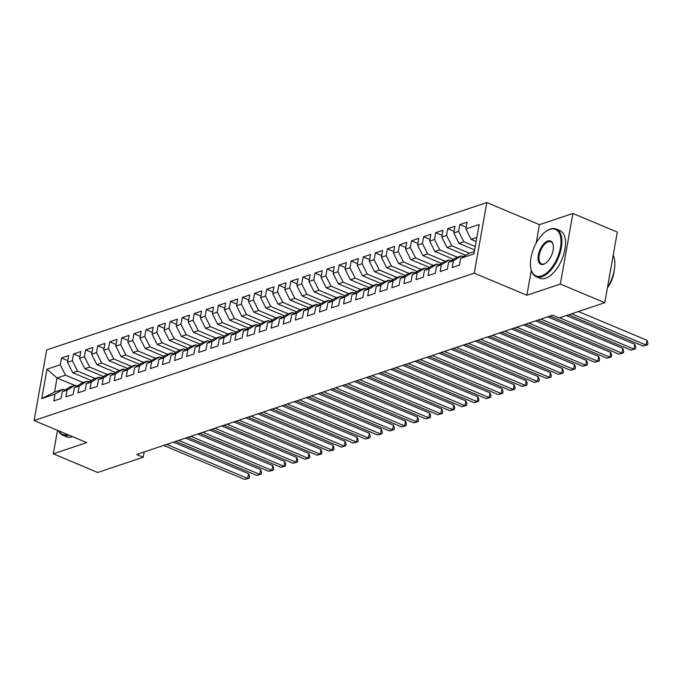 <?xml version="1.0" encoding="UTF-8"?>
<svg xmlns="http://www.w3.org/2000/svg" width="682" height="682" viewBox="0 0 682 682"><rect width="100%" height="100%" fill="white"/><g stroke="black" fill="none" stroke-linecap="round" stroke-linejoin="round"><path stroke-width="1.02" d="M486.82 202.563L46.674 349.943L34.1 420.53L474.246 273.15L486.82 202.563L539.462 224.668L536.188 243.073M531.321 270.353L526.888 295.246L560.331 284.053L572.906 213.466L539.462 224.668M572.906 213.466L617.321 232.11L604.755 302.697L560.331 284.053M74.628 385.373L57.041 377.99L46.99 369.209L41.755 398.586L55.029 394.145L53.827 400.914L61.073 398.493L62.275 391.715L67.109 390.104L65.898 396.873L73.144 394.452L74.347 387.674L79.18 386.063L77.97 392.832L85.216 390.402L86.418 383.634L91.252 382.014L90.041 388.791L97.287 386.362L98.489 379.593L103.323 377.973L102.112 384.75L109.359 382.321L110.561 375.552L115.394 373.932L114.184 380.701L121.43 378.28L122.632 371.511L127.466 369.891L126.255 376.66L133.501 374.239L134.704 367.462L139.537 365.85L138.327 372.619L145.573 370.198L146.783 363.421L151.609 361.81L150.398 368.578L157.644 366.149L158.855 359.38L163.68 357.76L162.478 364.538L169.716 362.108L170.926 355.339L175.751 353.719L174.549 360.497L181.787 358.067L182.998 351.298L187.823 349.678L186.621 356.456L193.859 354.026L195.069 347.257L199.894 345.638L198.692 352.406L205.93 349.985L207.14 343.208L211.966 341.597L210.764 348.366L218.001 345.945L219.212 339.167L224.037 337.556L222.835 344.325L230.081 341.904L231.283 335.126L236.108 333.507L234.906 340.284L242.153 337.854L243.355 331.085L248.18 329.466L246.978 336.243L254.224 333.813L255.426 327.045L260.26 325.425L259.049 332.202L266.295 329.773L267.497 323.004L272.331 321.384L271.121 328.153L278.367 325.732L279.569 318.963L284.403 317.343L283.192 324.112L290.438 321.691L291.64 314.913L296.474 313.302L295.263 320.071L302.51 317.65L303.712 310.873L308.545 309.261L307.335 316.03L314.581 313.601L315.783 306.832L320.617 305.212L319.406 311.989L326.652 309.56L327.863 302.791L332.688 301.171L331.478 307.949L338.724 305.519L339.934 298.75L344.76 297.13L343.558 303.899L350.795 301.478L352.006 294.709L356.831 293.09L355.629 299.858L362.867 297.437L364.077 290.66L368.902 289.049L367.7 295.817L374.938 293.396L376.149 286.619L380.974 285.008L379.772 291.777L387.009 289.356L388.22 282.578L393.045 280.958L391.843 287.736L399.081 285.306L400.291 278.537L405.117 276.918L403.915 283.695L411.152 281.265L412.363 274.496L417.188 272.877L415.986 279.654L423.232 277.224L424.434 270.456L429.259 268.836L428.057 275.605L435.304 273.184L436.506 266.406L441.339 264.795L440.129 271.564L447.375 269.143L448.577 262.365L453.411 260.754L452.2 267.523L459.446 265.102L460.648 258.325L473.93 253.883L479.165 224.497L465.883 228.947L467.093 222.179L459.847 224.6L458.636 231.377L453.811 232.988L455.022 226.219L447.776 228.641L446.565 235.418L441.74 237.029L442.942 230.26L435.704 232.681L434.494 239.459L429.669 241.078L430.871 234.301L423.633 236.731L422.422 243.5L417.597 245.119L418.799 238.342L411.561 240.772L410.351 247.54L405.526 249.16L406.728 242.383L399.49 244.812L398.279 251.581L393.454 253.201L394.656 246.432L387.419 248.853L386.208 255.622L381.383 257.242L382.585 250.473L375.339 252.894L374.137 259.672L369.312 261.283L370.514 254.514L363.267 256.935L362.065 263.712L357.232 265.324L358.442 258.555L351.196 260.984L349.994 267.753L345.16 269.373L346.371 262.596L339.125 265.025L337.922 271.794L333.089 273.414L334.299 266.636L327.053 269.066L325.851 275.835L321.017 277.455L322.228 270.686L314.982 273.107L313.78 279.876L308.946 281.495L310.157 274.727L302.91 277.148L301.708 283.925L296.875 285.536L298.085 278.767L290.839 281.189L289.637 287.966L284.803 289.577L286.014 282.808L278.767 285.229L277.557 292.007L272.732 293.627L273.942 286.849L266.696 289.279L265.486 296.048L260.66 297.667L261.862 290.89L254.625 293.32L253.414 300.089L248.589 301.708L249.791 294.931L242.553 297.361L241.343 304.129L236.518 305.749L237.72 298.98L230.482 301.401L229.271 308.179L224.446 309.79L225.648 303.021L218.411 305.442L217.2 312.22L212.375 313.831L213.577 307.062L206.339 309.483L205.129 316.26L200.303 317.872L201.505 311.103L194.268 313.532L193.057 320.301L188.232 321.921L189.434 315.144L182.188 317.573L180.986 324.342L176.161 325.962L177.363 319.185L170.116 321.614L168.914 328.383L164.081 330.003L165.291 323.234L158.045 325.655L156.843 332.424L152.009 334.044L153.22 327.275L145.974 329.696L144.772 336.473L139.938 338.084L141.148 331.316L133.902 333.737L132.7 340.514L127.866 342.125L129.077 335.356L121.831 337.786L120.629 344.555L115.795 346.175L117.006 339.397L109.759 341.827L108.557 348.596L103.724 350.216L104.934 343.438L97.688 345.868L96.486 352.637L91.652 354.256L92.863 347.479L85.617 349.909L84.406 356.677L79.581 358.297L80.791 351.528L73.545 353.949L72.335 360.727L67.509 362.338L68.712 355.569L61.474 357.99L67.808 360.65M46.99 369.209L60.263 364.768L61.474 357.99M604.755 302.697L559.24 317.94L552.659 315.178L136.656 454.468L143.237 457.23L144.183 451.953M91.414 380.573L72.727 372.73L77.56 371.119L95.148 378.501M67.509 362.338L72.727 372.73M72.335 360.727L77.56 371.119M41.755 398.586L54.526 392.107L62.974 389.277L64.926 390.095M55.029 394.145L62.974 389.277M103.485 376.532L84.807 368.689L89.632 367.078L107.219 374.461M79.581 358.297L84.807 368.689M84.406 356.677L89.632 367.078M62.275 391.715L70.212 386.847L75.046 385.236L76.998 386.055M67.109 390.104L75.046 385.236M115.556 372.491L96.878 364.648L101.703 363.029L119.299 370.42M91.652 354.256L96.878 364.648M96.486 352.637L101.703 363.029M74.347 387.674L82.292 382.807L87.117 381.187L89.069 382.014M79.18 386.063L87.117 381.187M127.628 368.451L108.95 360.608L113.775 358.988L131.37 366.37M103.724 350.216L108.95 360.608M108.557 348.596L113.775 358.988M86.418 383.634L94.363 378.766L99.188 377.146L101.141 377.964M91.252 382.014L99.188 377.146M139.699 364.401L121.021 356.567L125.846 354.947L143.442 362.33M115.795 346.175L121.021 356.567M120.629 344.555L125.846 354.947M98.489 379.593L106.435 374.725L111.26 373.105L113.212 373.924M103.323 377.973L111.26 373.105M151.771 360.36L133.092 352.526L137.917 350.906L155.513 358.289M127.866 342.125L133.092 352.526M132.7 340.514L137.917 350.906M110.561 375.552L118.506 370.684L123.331 369.064L125.283 369.883M115.394 373.932L123.331 369.064M163.842 356.319L145.164 348.476L149.989 346.865L167.584 354.248M139.938 338.084L145.164 348.476M144.772 336.473L149.989 346.865M122.632 371.511L130.577 366.635L135.403 365.023L137.355 365.842M127.466 369.891L135.403 365.023M175.913 352.279L157.235 344.436L162.06 342.824L179.656 350.207M152.009 334.044L157.235 344.436M156.843 332.424L162.06 342.824M134.704 367.462L142.649 362.594L147.474 360.983L149.426 361.801M139.537 365.85L147.474 360.983M187.985 348.238L169.306 340.395L174.132 338.775L191.727 346.166M164.081 330.003L169.306 340.395M168.914 328.383L174.132 338.775M146.783 363.421L154.72 358.553L159.545 356.942L161.498 357.76M151.609 361.81L159.545 356.942M200.056 344.197L181.378 336.354L186.203 334.734L203.799 342.117M176.161 325.962L181.378 336.354M180.986 324.342L186.203 334.734M158.855 359.38L166.792 354.512L171.617 352.892L173.569 353.711M163.68 357.76L171.617 352.892M212.128 340.156L193.449 332.313L198.283 330.693L215.87 338.076M188.232 321.921L193.449 332.313M193.057 320.301L198.283 330.693M170.926 355.339L178.863 350.471L183.697 348.852L185.64 349.67M175.751 353.719L183.697 348.852M224.199 336.107L205.521 328.272L210.354 326.652L227.941 334.035M200.303 317.872L205.521 328.272M205.129 316.26L210.354 326.652M182.998 351.298L190.934 346.43L195.768 344.811L197.712 345.629M187.823 349.678L195.768 344.811M236.27 332.066L217.592 324.223L222.426 322.612L240.013 329.994M212.375 313.831L217.592 324.223M217.2 312.22L222.426 322.612M195.069 347.257L203.006 342.39L207.84 340.77L209.792 341.588M199.894 345.638L207.84 340.77M248.342 328.025L229.663 320.182L234.497 318.571L252.084 325.953M224.446 309.79L229.663 320.182M229.271 308.179L234.497 318.571M207.14 343.208L215.077 338.34L219.911 336.729L221.863 337.547M211.966 341.597L219.911 336.729M260.422 323.984L241.735 316.141L246.569 314.53L264.156 321.913M236.518 305.749L241.735 316.141M241.343 304.129L246.569 314.53M219.212 339.167L227.149 334.299L231.982 332.688L233.935 333.507M224.037 337.556L231.982 332.688M272.493 319.943L253.806 312.1L258.64 310.481L276.227 317.872M248.589 301.708L253.806 312.1M253.414 300.089L258.64 310.481M231.283 335.126L239.22 330.258L244.054 328.639L246.006 329.466M236.108 333.507L244.054 328.639M284.565 315.902L265.878 308.059L270.711 306.44L288.298 313.822M260.66 297.667L265.878 308.059M265.486 296.048L270.711 306.44M243.355 331.085L251.291 326.218L256.125 324.598L258.077 325.416M248.18 329.466L256.125 324.598M296.636 311.853L277.958 304.019L282.783 302.399L300.378 309.781M272.732 293.627L277.958 304.019M277.557 292.007L282.783 302.399M255.426 327.045L263.371 322.177L268.197 320.557L270.149 321.375M260.26 325.425L268.197 320.557M308.707 307.812L290.029 299.978L294.854 298.358L312.45 305.741M284.803 289.577L290.029 299.978M289.637 287.966L294.854 298.358M267.497 323.004L275.443 318.136L280.268 316.516L282.22 317.335M272.331 321.384L280.268 316.516M320.779 303.771L302.1 295.928L306.926 294.317L324.521 301.7M296.875 285.536L302.1 295.928M301.708 283.925L306.926 294.317M279.569 318.963L287.514 314.087L292.339 312.475L294.292 313.294M284.403 317.343L292.339 312.475M332.85 299.73L314.172 291.887L318.997 290.276L336.593 297.659M308.946 281.495L314.172 291.887M313.78 279.876L318.997 290.276M291.64 314.913L299.586 310.046L304.411 308.435L306.363 309.253M296.474 313.302L304.411 308.435M344.922 295.69L326.243 287.847L331.068 286.227L348.664 293.618M321.017 277.455L326.243 287.847M325.851 275.835L331.068 286.227M303.712 310.873L311.657 306.005L316.482 304.385L318.434 305.212M308.545 309.261L316.482 304.385M356.993 291.649L338.315 283.806L343.14 282.186L360.735 289.569M333.089 273.414L338.315 283.806M337.922 271.794L343.14 282.186M315.783 306.832L323.728 301.964L328.553 300.344L330.506 301.163M320.617 305.212L328.553 300.344M369.064 287.608L350.386 279.765L355.211 278.145L372.807 285.528M345.16 269.373L350.386 279.765M349.994 267.753L355.211 278.145M327.863 302.791L335.8 297.923L340.625 296.303L342.577 297.122M332.688 301.171L340.625 296.303M381.136 283.559L362.457 275.724L367.283 274.104L384.878 281.487M357.232 265.324L362.457 275.724M362.065 263.712L367.283 274.104M339.934 298.75L347.871 293.882L352.696 292.263L354.649 293.081M344.76 297.13L352.696 292.263M393.207 279.518L374.529 271.675L379.363 270.063L396.95 277.446M369.312 261.283L374.529 271.675M374.137 259.672L379.363 270.063M352.006 294.709L359.943 289.841L364.768 288.222L366.72 289.04M356.831 293.09L364.768 288.222M405.279 275.477L386.6 267.634L391.434 266.023L409.021 273.405M381.383 257.242L386.6 267.634M386.208 255.622L391.434 266.023M364.077 290.66L372.014 285.792L376.848 284.181L378.791 284.999M368.902 289.049L376.848 284.181M417.35 271.436L398.672 263.593L403.505 261.973L421.092 269.364M393.454 253.201L398.672 263.593M398.279 251.581L403.505 261.973M376.149 286.619L384.085 281.751L388.919 280.14L390.871 280.958M380.974 285.008L388.919 280.14M429.421 267.395L410.743 259.552L415.577 257.932L433.164 265.324M405.526 249.16L410.743 259.552M410.351 247.54L415.577 257.932M388.22 282.578L396.157 277.71L400.99 276.091L402.943 276.909M393.045 280.958L400.99 276.091M441.493 263.354L422.814 255.511L427.648 253.892L445.235 261.274M417.597 245.119L422.814 255.511M422.422 243.5L427.648 253.892M400.291 278.537L408.228 273.67L413.062 272.05L415.014 272.868M405.117 276.918L413.062 272.05M453.573 259.305L434.886 251.47L439.719 249.851L457.307 257.233M429.669 241.078L434.886 251.47M434.494 239.459L439.719 249.851M412.363 274.496L420.3 269.629L425.133 268.009L427.085 268.827M417.188 272.877L425.133 268.009M465.644 255.264L446.957 247.43L451.791 245.81L469.378 253.193M441.74 237.029L446.957 247.43M446.565 235.418L451.791 245.81M424.434 270.456L432.371 265.588L437.205 263.968L439.157 264.787M429.259 268.836L437.205 263.968M474.629 249.927L459.037 243.38L463.862 241.769L475.235 246.543M453.811 232.988L459.037 243.38M458.636 231.377L463.862 241.769M436.506 266.406L444.442 261.538L449.276 259.927L451.228 260.746M441.339 264.795L449.276 259.927M476.138 241.454L471.109 239.339L476.863 237.413M465.883 228.947L471.109 239.339M448.577 262.365L456.522 257.498L461.347 255.886L463.3 256.705M453.411 260.754L461.347 255.886M57.493 430.342L53.307 453.82L97.731 472.473L143.237 457.23M526.888 295.246L474.246 273.15M53.307 453.82L86.75 442.627L34.1 420.53M83.076 382.542L65.489 375.16L57.041 377.99L54.526 392.107M460.648 258.325L468.594 253.457L474.348 251.53M60.263 364.768L65.489 375.16M459.847 224.6L466.181 227.259M447.776 228.641L454.11 231.3M435.704 232.681L442.038 235.35M423.633 236.731L429.967 239.391M411.561 240.772L417.896 243.431M399.49 244.812L405.824 247.472M387.419 248.853L393.753 251.513M375.339 252.894L381.681 255.554M363.267 256.935L369.61 259.595M351.196 260.984L357.538 263.644M339.125 265.025L345.467 267.685M327.053 269.066L333.396 271.726M314.982 273.107L321.324 275.767M302.91 277.148L309.244 279.808M290.839 281.189L297.173 283.848M278.767 285.229L285.102 287.898M266.696 289.279L273.03 291.939M254.625 293.32L260.959 295.979M242.553 297.361L248.887 300.02M230.482 301.401L236.816 304.061M218.411 305.442L224.745 308.102M206.339 309.483L212.673 312.143M194.268 313.532L200.602 316.192M182.188 317.573L188.53 320.233M170.116 321.614L176.459 324.274M158.045 325.655L164.388 328.315M145.974 329.696L152.316 332.356M133.902 333.737L140.245 336.397M121.831 337.786L128.173 340.446M109.759 341.827L116.093 344.487M97.688 345.868L104.022 348.528M85.617 349.909L91.951 352.568M73.545 353.949L79.879 356.609M571.635 313.788L646.076 345.032L643.058 346.047L568.618 314.794M578.43 311.512L646.92 340.267L646.076 345.032L647.559 344.802L643.058 346.047M646.92 340.267L647.9 342.893L647.559 344.802M559.564 317.829L633.996 349.073L630.978 350.088L549.965 316.073M566.358 315.553L634.848 344.308L633.996 349.073L635.488 348.843L630.978 350.088M634.848 344.308L635.829 346.933L635.488 348.843M540.911 319.108L621.924 353.114L618.906 354.128L537.893 320.122M547.706 316.832L622.777 348.349L621.924 353.114L623.416 352.884L618.906 354.128M622.777 348.349L623.757 350.983L623.416 352.884M549.871 229.374A25.243 12.77 -67.2 0 0 546.725 230.908A25.243 12.77 -67.2 0 0 530.903 268.597A25.243 12.77 -67.2 0 0 541.576 275.929A25.243 12.77 -67.2 0 0 560.451 247.719A25.243 12.77 -67.2 0 0 549.871 229.374M546.981 230.746A25.856 13.086 112.8 0 1 547.245 230.576A25.856 13.086 112.8 0 1 550.468 229.016A25.856 13.086 112.8 0 1 556.222 229.016A25.856 13.086 112.8 0 1 560.092 252.869A25.856 13.086 112.8 0 1 541.968 276.704A25.856 13.086 112.8 0 1 536.205 276.704A25.856 13.086 112.8 0 1 531.031 269.194A25.856 13.086 112.8 0 1 530.971 268.896M547.799 241.019A12.617 6.385 112.8 0 1 553.136 244.676A12.617 6.385 112.8 0 1 545.225 263.525A12.617 6.385 112.8 0 1 543.648 264.292A12.617 6.385 112.8 0 1 538.362 255.119A12.617 6.385 112.8 0 1 547.799 241.019M553.196 244.983A11.995 6.07 -67.2 0 0 550.86 241.795A11.995 6.07 -67.2 0 0 548.192 241.795A11.995 6.07 -67.2 0 0 539.777 252.86A11.995 6.07 -67.2 0 0 541.576 263.925A11.995 6.07 -67.2 0 0 544.245 263.925A11.995 6.07 -67.2 0 0 545.489 263.354M556.222 229.016L559.845 230.533A25.856 13.086 112.8 0 1 563.716 254.386A25.856 13.086 112.8 0 1 545.591 278.222A25.856 13.086 112.8 0 1 539.829 278.222L536.205 276.704M614.158 270.694A18.619 9.42 112.8 0 1 607.406 287.778M613.195 255.281A25.856 13.086 112.8 0 1 607.466 287.454M58.78 430.888A25.243 12.77 -67.2 0 0 67.646 434.605M68.856 435.116A25.856 13.086 112.8 0 1 68.507 435.235A25.856 13.086 112.8 0 1 62.744 435.235A25.856 13.086 112.8 0 1 58.55 430.794M72.48 436.633A25.856 13.086 112.8 0 1 72.13 436.761A25.856 13.086 112.8 0 1 66.367 436.753L62.744 435.235M528.84 323.149L609.853 357.163L606.835 358.169L525.822 324.163M535.634 320.872L610.705 352.389L609.853 357.163L611.345 356.933L606.835 358.169M610.705 352.389L611.686 355.024L611.345 356.933M516.768 327.19L597.782 361.204L594.764 362.21L513.751 328.204M523.563 324.922L598.634 356.43L597.782 361.204L599.273 360.974L594.764 362.21M598.634 356.43L599.614 359.064L599.273 360.974M504.697 331.239L585.71 365.245L582.692 366.251L501.679 332.245M511.483 328.963L586.563 360.471L585.71 365.245L587.202 365.015L582.692 366.251M586.563 360.471L587.543 363.105L587.202 365.015M492.626 335.28L573.639 369.286L570.621 370.3L489.608 336.286M499.412 333.004L574.491 364.52L573.639 369.286L575.131 369.056L570.621 370.3M574.491 364.52L575.472 367.146L575.131 369.056M480.554 339.321L561.567 373.327L558.549 374.341L477.536 340.327M487.34 337.044L562.42 368.561L561.567 373.327L563.059 373.097L558.549 374.341M562.42 368.561L563.4 371.187L563.059 373.097M468.474 343.361L549.496 377.368L546.478 378.382L465.456 344.376M475.269 341.085L550.348 372.602L549.496 377.368L550.988 377.137L546.478 378.382M550.348 372.602L551.32 375.236L550.988 377.137M456.403 347.402L537.425 381.409L534.407 382.423L453.385 348.417M463.197 345.126L538.277 376.643L537.425 381.409L538.916 381.187L534.407 382.423M538.277 376.643L539.249 379.277L538.916 381.187M444.332 351.443L525.353 385.458L522.335 386.464L441.314 352.458M451.126 349.175L526.206 380.684L525.353 385.458L526.836 385.228L522.335 386.464M526.206 380.684L527.177 383.318L526.836 385.228M432.26 355.484L513.282 389.499L510.264 390.505L429.242 356.498M439.055 353.216L514.134 384.725L513.282 389.499L514.765 389.269L510.264 390.505M514.134 384.725L515.106 387.359L514.765 389.269M420.189 359.533L501.21 393.54L498.192 394.546L417.171 360.539M426.983 357.257L502.054 388.766L501.21 393.54L502.694 393.309L498.192 394.546M502.054 388.766L503.035 391.4L502.694 393.309M408.117 363.574L489.139 397.58L486.121 398.595L405.099 364.58M414.912 361.298L489.983 392.815L489.139 397.58L490.622 397.35L486.121 398.595M489.983 392.815L490.963 395.441L490.622 397.35M396.046 367.615L477.068 401.621L474.05 402.636L393.028 368.621M402.84 365.339L477.912 396.856L477.068 401.621L478.551 401.391L474.05 402.636M477.912 396.856L478.892 399.49L478.551 401.391M383.975 371.656L464.996 405.662L461.978 406.677L380.957 372.67M390.769 369.38L465.84 400.897L464.996 405.662L466.479 405.432L461.978 406.677M465.84 400.897L466.82 403.531L466.479 405.432M371.903 375.697L452.925 409.712L449.907 410.717L368.885 376.711M378.698 373.421L453.769 404.938L452.925 409.712L454.408 409.481L449.907 410.717M453.769 404.938L454.749 407.572L454.408 409.481M359.832 379.738L440.845 413.752L437.827 414.758L356.814 380.752M366.626 377.47L441.697 408.978L440.845 413.752L442.337 413.522L437.827 414.758M441.697 408.978L442.678 411.613L442.337 413.522M347.76 383.787L428.773 417.793L425.756 418.799L344.742 384.793M354.555 381.511L429.626 413.019L428.773 417.793L430.265 417.563L425.756 418.799M429.626 413.019L430.606 415.653L430.265 417.563M335.689 387.828L416.702 421.834L413.684 422.849L332.671 388.834M342.483 385.552L417.555 417.069L416.702 421.834L418.194 421.604L413.684 422.849M417.555 417.069L418.535 419.694L418.194 421.604M323.618 391.869L404.631 425.875L401.613 426.889L320.6 392.875M330.403 389.593L405.483 421.109L404.631 425.875L406.122 425.645L401.613 426.889M405.483 421.109L406.463 423.735L406.122 425.645M311.546 395.91L392.559 429.916L389.541 430.93L308.528 396.924M318.332 393.633L393.412 425.15L392.559 429.916L394.051 429.686L389.541 430.93M393.412 425.15L394.392 427.785L394.051 429.686M299.475 399.95L380.488 433.957L377.47 434.971L296.457 400.965M306.261 397.674L381.34 429.191L380.488 433.957L381.98 433.735L377.47 434.971M381.34 429.191L382.321 431.825L381.98 433.735M287.403 403.991L368.416 438.006L365.399 439.012L284.377 405.006M294.189 401.724L369.269 433.232L368.416 438.006L369.908 437.776L365.399 439.012M369.269 433.232L370.249 435.866L369.908 437.776M275.323 408.041L356.345 442.047L353.327 443.053L272.306 409.047M282.118 405.764L357.197 437.273L356.345 442.047L357.837 441.817L353.327 443.053M357.197 437.273L358.169 439.907L357.837 441.817M263.252 412.081L344.274 446.088L341.256 447.094L260.234 413.087M270.046 409.805L345.126 441.322L344.274 446.088L345.765 445.858L341.256 447.094M345.126 441.322L346.098 443.948L345.765 445.858M251.181 416.122L332.202 450.129L329.184 451.143L248.163 417.128M257.975 413.846L333.055 445.363L332.202 450.129L333.686 449.898L329.184 451.143M333.055 445.363L334.027 447.989L333.686 449.898M239.109 420.163L320.131 454.169L317.113 455.184L236.091 421.178M245.904 417.887L320.975 449.404L320.131 454.169L321.614 453.939L317.113 455.184M320.975 449.404L321.955 452.038L321.614 453.939M227.038 424.204L308.059 458.21L305.042 459.225L224.02 425.218M233.832 421.928L308.903 453.445L308.059 458.21L309.543 457.98L305.042 459.225M308.903 453.445L309.884 456.079L309.543 457.98M214.966 428.245L295.988 462.26L292.97 463.266L211.949 429.259M221.761 425.969L296.832 457.486L295.988 462.26L297.471 462.029L292.97 463.266M296.832 457.486L297.812 460.12L297.471 462.029M202.895 432.286L283.917 466.3L280.899 467.306L199.877 433.3M209.689 430.018L284.761 461.526L283.917 466.3L285.4 466.07L280.899 467.306M284.761 461.526L285.741 464.161L285.4 466.07M190.824 436.335L271.845 470.341L268.827 471.347L187.806 437.341M197.618 434.059L272.689 465.567L271.845 470.341L273.329 470.111L268.827 471.347M272.689 465.567L273.67 468.202L273.329 470.111M178.752 440.376L259.774 474.382L256.747 475.397L175.734 441.382M185.547 438.1L260.618 469.617L259.774 474.382L261.257 474.152L256.747 475.397M260.618 469.617L261.598 472.242L261.257 474.152M166.681 444.417L247.694 478.423L244.676 479.437L163.663 445.423M173.475 442.141L248.546 473.658L247.694 478.423L249.186 478.193L244.676 479.437M248.546 473.658L249.527 476.283L249.186 478.193M530.903 268.597L531.031 269.194M546.725 230.908L547.245 230.576"/></g></svg>

